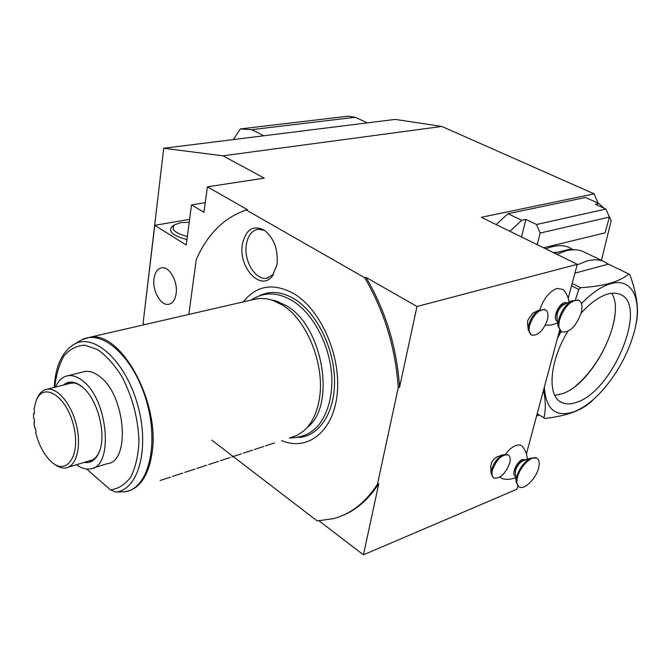 <?xml version="1.0" encoding="UTF-8"?>
<svg xmlns="http://www.w3.org/2000/svg" width="671" height="671" viewBox="0 0 671 671"><rect width="100%" height="100%" fill="white"/><g stroke="black" fill="none" stroke-linecap="round" stroke-linejoin="round"><path stroke-width="1.01" d="M144.634 324.638L143.057 323.514L154.775 225.322L186.244 245.041L191.503 204.907L203.95 212.279L207.398 186.832L247.599 209.78L246.249 210.015C223.997 217.605 207.322 234.179 196.226 259.727L188.828 314.447M205.251 202.676L191.503 204.907M153.994 278.742C154.951 272.258 157.526 268.61 161.719 267.788C169.394 266.261 178.033 281.594 176.137 293.588C175.139 299.92 172.615 303.502 168.555 304.332C160.788 305.926 152.216 290.719 153.994 278.742M246.249 210.015L364.638 277.693C384.34 311.294 395.538 347.955 398.238 387.687L399.572 387.268L416.985 306.488L577.303 264.307L481.325 217.303L594.154 193.852L598.046 203.103M211.726 440.092L317.19 520.922L333.646 518.608C350.967 513.894 365.569 502.436 377.454 484.252L398.238 387.687M243.221 301.908C256.557 285.25 273.516 282.541 294.091 293.789C320.948 309.784 341.229 356.1 337.203 393.86C333.47 431.772 307.536 451.617 281.602 440.595M276.98 264.852L272.317 276.125C260.65 291.893 238.037 267.066 242.399 244.135C245.88 229.222 253.252 224.617 264.517 230.296C274.221 238.406 278.381 249.931 276.98 264.852M364.638 277.693L365.997 277.375C385.691 310.941 396.888 347.57 399.572 387.268M222.973 155.823L163.732 148.257L395.194 119.404L441.837 126.45L222.973 155.823L264.315 178.15L207.398 186.832M441.837 126.45L594.154 193.852M416.985 306.488L365.997 277.375M144.382 312.418L163.732 148.257M319.052 520.864L363.439 554.833L516.938 489.209L517.802 486.014M577.303 264.307L568.211 298.184M559.589 330.317L526.416 453.898M363.439 554.833L378.763 483.749C368.421 499.677 355.873 510.455 341.111 516.091M377.454 484.252L378.763 483.749M522.659 446.802L522.306 446.383C520.738 444.781 518.498 444.521 515.588 445.619C512.183 447.029 508.836 449.822 505.557 454.015M499.811 477.123L502.755 478.8C507.242 479.799 511.562 479.379 515.722 477.542M569 302.101C568.446 297.245 566.45 293.042 563.011 289.503L557.022 288.379C549.364 291.482 543.644 298.595 539.845 309.717M527.515 323.229L527.767 320.411L532.74 313.206L533.588 312.795M496.339 457.161L502.638 454.821C497.446 457.874 493.772 462.789 491.633 469.566L491.164 473.718L490.635 466.555L491.549 462.596L493.923 459.039L497.194 456.842M496.163 224.567L508.014 213.697L585.481 197.484L599.044 203.548L603.674 208.044M599.044 203.548L595.403 204.336L605.921 209.05L536.548 224.5L525.879 219.409L521.778 220.298L508.014 213.697M605.921 209.05L609.385 217.094L540.147 233.038L536.548 224.5M537.203 244.672L540.147 233.038M521.543 236.997L525.879 219.409M543.569 247.784L605.049 232.862L609.385 217.094M509.885 231.294L521.778 220.298M608.329 214.653L611.206 220.499L601.451 260.348M573.252 249.771L568.907 247.314C562.424 244.68 554.732 245.2 545.817 248.891M536.582 416.045L539.224 415.047M536.615 415.911L539.107 414.972M569.36 247.507L572.808 249.788M553.189 252.497L557.265 252.304M556.695 252.447L555.831 252.296M554.296 253.042L569.444 249.268L570.836 249.939M575.684 385.892C594.615 370.585 611.776 339.954 614.812 315.84M525.972 459.828L522.566 459.476C516.511 461.573 510.891 475.085 515.596 476.175M515.437 474.439L515.093 469.893C517.458 463.72 520.545 460.558 524.361 460.407M515.303 473.047L515.605 470.228C516.98 465.993 519.262 462.948 522.457 461.094L523.472 460.725M522.457 461.094L530.56 458.167C524.152 461.9 519.555 468.039 516.762 476.578L516.142 482.063L518.733 486.651M530.56 458.167L536.523 458.041M517.542 477.073C520.075 466.555 531.801 455.089 536.741 458.176C539.249 459.685 539.845 463.065 538.519 468.299C535.919 478.758 524.319 490.14 519.32 487.029C516.88 485.544 516.284 482.231 517.542 477.073M491.164 473.718L493.487 477.819M502.638 454.821L507.83 454.695M492.405 470.069C496.557 459.442 501.791 454.376 508.115 454.879C510.195 456.137 510.723 458.863 509.708 463.065C505.548 473.651 500.314 478.675 493.99 478.146C491.96 476.913 491.432 474.221 492.405 470.069M567.305 302.915L564.537 302.596C558.062 304.047 552.04 319.673 557.375 321.057M557.115 319.128L556.662 313.458C558.809 307.427 561.77 304.198 565.544 303.762M556.896 317.542L557.224 313.751C558.465 309.7 560.545 306.697 563.455 304.76L564.454 304.273M563.455 304.76L571.382 300.96C565.527 304.877 561.342 310.925 558.817 319.102L558.104 326.4L561.51 331.751M571.382 300.96L578.394 300.155M559.664 319.555C564.663 306.228 571.004 299.811 578.687 300.306C581.967 302.093 582.78 306.328 581.128 313.022C576.112 326.265 569.763 332.606 562.097 332.061C558.901 330.317 558.087 326.148 559.664 319.555M527.507 323.112L528.303 330.182L528.832 324.756C530.769 318.272 534.108 313.432 538.847 310.245L544.894 309.574M528.303 330.182L531.281 334.904M545.246 309.759C538.863 309.264 533.671 314.414 529.671 325.209C528.48 330.426 529.184 333.747 531.784 335.181C538.167 335.71 543.367 330.61 547.377 319.866C548.618 314.59 547.913 311.218 545.246 309.759L544.407 309.314M189.608 219.358L154.775 225.322M186.966 239.572C172.648 235.747 167.758 231.319 172.313 226.295L172.967 225.867M189.23 222.277L180.549 222.671L174.628 224.793C170.593 229.205 174.829 233.122 187.36 236.561M233.323 139.585L240.377 128.933L348.241 116.167L355.269 117.266L367.381 122.868M263.778 135.785L251.717 129.662L355.269 117.266M251.717 129.662L240.377 128.933M271.562 299.92L276.964 301.237L286.332 305.699C323.003 325.888 336.473 406.173 307.175 427.486M290.602 437.643L297.337 435.227L303.493 431.101C311.168 424.433 316.318 414.452 318.935 401.157C326.056 367.205 307.536 319.731 281.845 304.726L272.158 300.113L266.756 298.78L259.392 298.427L252.824 299.702M131.625 489.847L125.636 491.684L115.664 492.053L110.438 489.83L86.626 469.012M160.117 480.503L170.526 477.115M172.531 476.418L182.789 473.08M184.76 472.409L194.858 469.113M196.796 468.45L206.752 465.204M208.664 464.55L218.478 461.354M220.348 460.717L230.027 457.563M231.864 456.934L241.409 453.831M243.212 453.202L252.631 450.14M254.401 449.528L263.686 446.517M265.422 445.913L274.59 442.935M82.424 372.095L85.016 371.449C89.629 370.828 94.452 372.464 99.493 376.356C125.494 394.565 130.962 462.042 107.092 463.72L93.219 467.989M55.55 387.083C58.461 380.382 62.646 376.582 68.09 375.685C72.653 375.072 77.45 376.75 82.466 380.692C108.341 399.195 114.053 467.31 90.384 468.87C85.938 469.616 81.308 468.232 76.494 464.718M63.326 385.095C68.61 380.65 74.791 381.136 81.879 386.555L85.385 389.851C98.427 403.179 105.783 433.927 99.862 450.342C96.565 459.501 91.34 463.518 84.185 462.386M90.837 460.734L89.268 460.843M89.159 461.245L90.484 461.136L95.257 458.1L98.192 454.091L100.013 449.864M83.162 387.653L78.75 384.575L74.246 382.906L69.792 383.393M94.972 458.368L94.225 458.595M74.062 382.873L73.131 383.107M36.209 400.52L36.813 399.035C39.178 393.248 42.625 389.977 47.163 389.214C57.681 387.486 71.512 404.194 76.502 425.372C81.644 446.534 76.528 466.27 65.993 467.905C62.059 468.534 57.958 467.108 53.705 463.627M67.737 383.971L67.461 383.544L68.694 383.099L69.583 383.443M34.288 413.009L33.6 413.571L33.592 418.201L34.238 418.838L34.506 422.629L33.919 422.747L34.615 427.653L35.269 428.023L36.083 431.906L35.597 432.325C38.692 444.496 43.607 453.999 50.35 460.843C66.135 476.98 81.132 456.146 73.684 426.035C66.706 395.856 43.212 381.162 36.024 400.964L33.944 409.436L34.531 410.316L34.246 413.764L33.6 413.571M273.533 274.431L266.681 278.255C255.299 280.428 243.464 260.449 246.366 244.387C247.985 235.42 251.969 230.363 258.31 229.214L264.617 230.371M572.162 283.472L580.591 287.716C592.51 286.928 602.399 285.427 610.258 283.196C618.066 280.897 624.29 277.844 628.92 274.028L608.329 264.131L574.93 273.147M635.538 326.232C639.346 312.711 637.484 295.601 629.943 274.9L628.92 274.028M556.821 254.275L566.207 250.778C572.506 249.243 578.05 249.453 582.839 251.407L584.978 252.439M577.152 264.869L587.15 260.927C593.416 259.325 598.909 259.476 603.632 261.396L608.329 264.131M537.177 413.822L545.062 418.469C556.544 417.085 566.19 414.921 573.982 411.969C581.631 408.966 587.846 405.108 592.61 400.386M580.591 287.716L578.729 289.461L571.524 285.821M558.44 334.594L560.579 331.239M575.508 299.518L578.729 289.461M543.904 417.832C545.867 409.847 545.733 400.654 543.502 390.237M544.332 387.142C545.9 409.637 555.898 417.815 574.342 411.659C584.575 407.557 594.816 399.471 605.049 387.41C618.016 371.7 627.427 354.296 633.281 335.206C643.497 302.193 633.684 276.653 610.375 283.799C601.182 286.525 591.545 293.135 581.472 303.619M561.107 331.541L557.366 338.595M581.078 313.206C590.195 303.107 598.985 296.758 607.456 294.15C612.229 292.766 616.389 292.808 619.92 294.275C648.664 304.215 613.26 390.757 577.018 402.155C571.122 404.353 566.022 404.47 561.736 402.483L559.899 401.417M567.775 331.44C549.213 361.711 546.907 396.553 561.736 402.483M611.7 293.269C626.773 316.477 593.105 384.08 562.281 393.701L554.791 395.336M259.467 295.76C270.17 290.493 281.803 291.566 294.359 298.972C316.175 312.216 333.806 346.982 334.527 379.409C335.374 411.893 319.547 436.2 298.788 437.475M85.67 338.209L89.62 337.32C120.134 329.939 160.285 401.635 152.065 452.875C148.601 475.387 140.088 488.278 126.517 491.533L131.533 489.889M125.636 491.684C148.4 488.043 159.321 444.613 146.387 400.872C133.797 357.022 102.235 328.782 81.82 339.769L78.985 341.438M72.309 345.347L74.842 343.871C94.837 333.084 125.871 361.753 137.74 405.192C149.96 448.538 138.318 490.316 115.664 492.053M54.745 387.284C56.087 374.787 59.182 364.345 64.03 355.949C69.784 349.146 76.695 345.557 84.764 345.179L97.488 349.499C106.236 355.63 114.38 364.672 121.904 376.616C132.548 397.106 138.234 418.83 138.972 441.778C138.234 455.785 135.517 467.502 130.82 476.947C125.158 484.588 118.364 488.882 110.438 489.83M69.339 383.317L67.536 383.778M68.996 383.158L67.461 383.544M527.255 459.367C527.129 454.485 525.477 450.157 522.306 446.383M515.294 472.963L516.142 482.063M536.741 458.176L535.953 457.689M508.115 454.879L507.343 454.384M545.28 325.225L551.629 324.965L557.626 322.902M556.871 317.383L558.104 326.4M578.687 300.306L577.832 299.87M532.74 313.206L538.847 310.245M174.628 224.793L172.313 226.295M168.555 304.332L169.478 304.131M251.139 300.088C263.711 291.759 277.408 291.944 292.237 300.625C314.447 314.171 331.474 348.492 331.91 380.39C331.776 398.893 327.347 413.814 318.616 425.146C311.445 432.736 305.28 437.249 289.335 438.054M276.964 301.237L272.158 300.113M257.345 298.654L89.62 337.32L81.82 339.769L74.842 343.871C62.328 351.218 55.45 365.737 54.208 387.419M68.09 375.685L85.016 371.449M70.782 383.2L47.163 389.214M91.701 460.105L68.308 467.201M273.097 275.085L272.317 276.125M266.681 278.255L268.241 277.92M603.632 261.396L582.839 251.407"/></g></svg>
